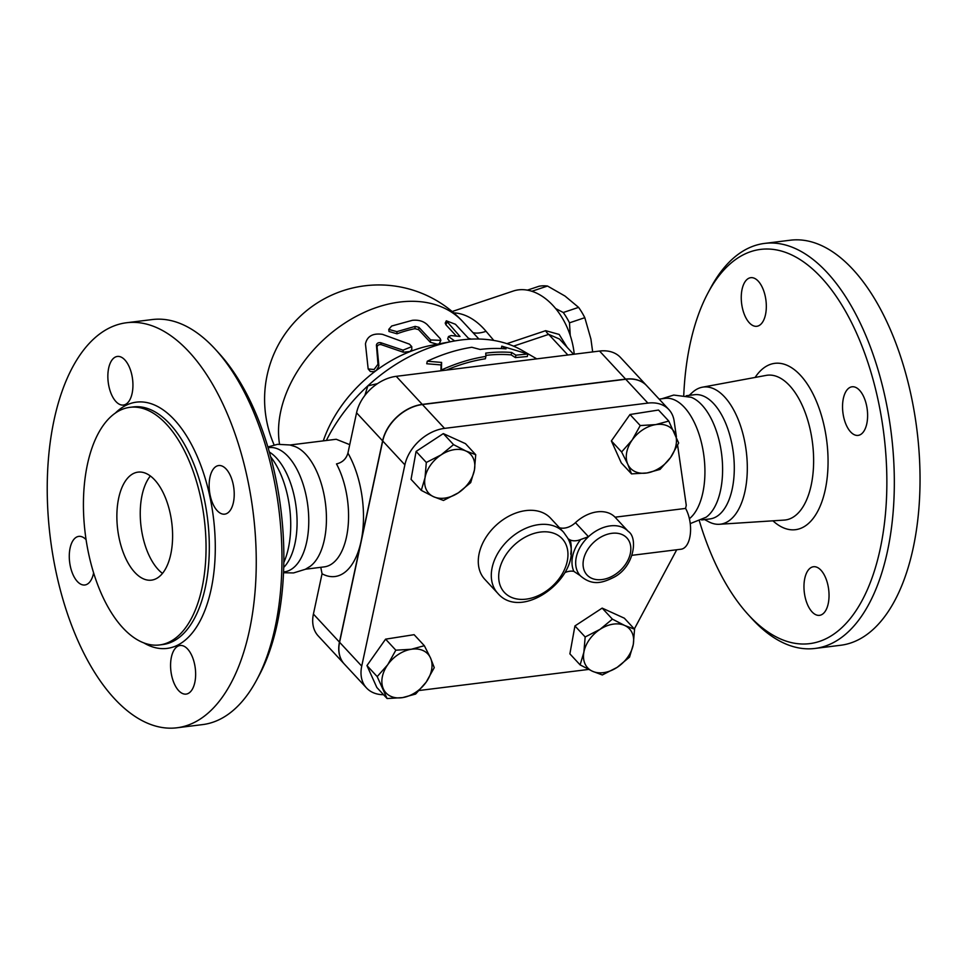 <?xml version="1.0" encoding="UTF-8"?>
<svg xmlns="http://www.w3.org/2000/svg" width="968" height="968" viewBox="0 0 968 968"><rect width="100%" height="100%" fill="white"/><g stroke="black" fill="none" stroke-linecap="round" stroke-linejoin="round"><path stroke-width="1.45" d="M162.479 573.395A54.426 27.261 82.9 0 1 142.066 495.18A54.426 27.261 82.9 0 1 150.367 475.978M118.689 498.084A54.426 27.261 82.9 0 1 138.025 472.13A54.426 27.261 82.9 0 1 171.784 522.78A54.426 27.261 82.9 0 1 151.456 580.147A54.426 27.261 82.9 0 1 123.88 554.144A54.426 27.261 82.9 0 1 118.689 498.084M256.689 679.947L259.255 675.156A198.646 99.486 -97.1 0 0 277.199 623.888A198.646 99.486 -97.1 0 0 219.264 353.61L215.61 349.593A204.079 102.209 82.9 0 1 275.13 627.276A204.079 102.209 82.9 0 1 256.689 679.947A204.079 102.209 82.9 0 1 202.639 724.596L176.926 727.791A204.079 102.209 -97.1 0 0 249.417 630.47A204.079 102.209 -97.1 0 0 229.96 420.257A204.079 102.209 -97.1 0 0 126.566 322.743A204.079 102.209 -97.1 0 0 50.312 537.881A204.079 102.209 -97.1 0 0 176.926 727.791M126.566 322.743L152.278 319.549A204.079 102.209 82.9 0 1 215.61 349.593M283.818 562.469A69.103 34.606 -97.1 0 0 288.416 548.009A69.103 34.606 -97.1 0 0 270.689 456.86M202.034 587.866A119.73 59.968 -97.1 0 0 190.623 464.531A119.73 59.968 -97.1 0 0 129.966 407.322A119.73 59.968 -97.1 0 0 85.232 533.537A119.73 59.968 -97.1 0 0 159.514 644.954A119.73 59.968 -97.1 0 0 202.034 587.866M209.959 477.224A24.49 12.269 82.9 0 1 218.659 465.548A24.49 12.269 82.9 0 1 233.857 488.332A24.49 12.269 82.9 0 1 224.697 514.153A24.49 12.269 82.9 0 1 212.294 502.452A24.49 12.269 82.9 0 1 209.959 477.224M115.93 401.563A24.49 12.269 82.9 0 1 107.871 374.918A24.49 12.269 82.9 0 1 117.37 356.442A24.49 12.269 82.9 0 1 132.568 379.226A24.49 12.269 82.9 0 1 123.408 405.048A24.49 12.269 82.9 0 1 115.93 401.563M93.618 572.911A24.49 12.269 82.9 0 1 93.533 573.31A24.49 12.269 82.9 0 1 84.833 584.987A24.49 12.269 82.9 0 1 69.648 562.202A24.49 12.269 82.9 0 1 78.795 536.381A24.49 12.269 82.9 0 1 86.067 539.648M187.562 648.971A24.49 12.269 82.9 0 1 195.621 675.616A24.49 12.269 82.9 0 1 186.122 694.104A24.49 12.269 82.9 0 1 170.937 671.308A24.49 12.269 82.9 0 1 180.084 645.499A24.49 12.269 82.9 0 1 187.562 648.971M283.515 572.741L293.546 572.935L305.331 569.293L309.966 566.486A62.581 31.351 -97.1 0 0 324.341 539.793A62.581 31.351 -97.1 0 0 295.046 446.563L289.868 444.965L277.55 444.324L267.882 446.974M283.551 571.943L284.435 571.834A62.581 31.351 -97.1 0 0 306.674 541.995A62.581 31.351 -97.1 0 0 300.709 477.526A62.581 31.351 -97.1 0 0 268.995 447.615L268.112 447.736M283.709 567.454A62.581 31.351 -97.1 0 0 294.986 543.447A62.581 31.351 -97.1 0 0 269.358 452.044M748.01 614.39L751.664 618.407A204.079 102.209 -97.1 0 0 814.995 648.451A204.079 102.209 -97.1 0 0 887.487 551.131A204.079 102.209 -97.1 0 0 868.042 340.918A204.079 102.209 -97.1 0 0 764.635 243.404A204.079 102.209 -97.1 0 0 710.585 288.053L708.031 292.844A198.646 99.486 82.9 0 1 837.199 297.805A198.646 99.486 82.9 0 1 880.202 548.916A198.646 99.486 82.9 0 1 748.01 614.39A198.646 99.486 82.9 0 1 699.392 521.026M683.759 395.259A198.646 99.486 82.9 0 1 708.031 292.844M812.031 611.861A24.49 12.269 82.9 0 1 803.985 585.216A24.49 12.269 82.9 0 1 813.483 566.74A24.49 12.269 82.9 0 1 820.961 570.212A24.49 12.269 82.9 0 1 829.019 596.857A24.49 12.269 82.9 0 1 819.521 615.346A24.49 12.269 82.9 0 1 812.031 611.861M758.246 281.156A24.49 12.269 82.9 0 1 766.305 307.8A24.49 12.269 82.9 0 1 756.807 326.289A24.49 12.269 82.9 0 1 749.329 322.804A24.49 12.269 82.9 0 1 741.27 296.16A24.49 12.269 82.9 0 1 750.769 277.683A24.49 12.269 82.9 0 1 758.246 281.156M866.796 423.718A24.49 12.269 82.9 0 1 858.096 435.394A24.49 12.269 82.9 0 1 845.693 423.694A24.49 12.269 82.9 0 1 843.358 398.465A24.49 12.269 82.9 0 1 852.058 386.789A24.49 12.269 82.9 0 1 864.46 398.489A24.49 12.269 82.9 0 1 866.796 423.718M814.995 648.451L840.708 645.257A204.079 102.209 -97.1 0 0 913.199 547.936A204.079 102.209 -97.1 0 0 893.742 337.711A204.079 102.209 -97.1 0 0 790.348 240.209L764.635 243.404M704.619 519.586L708.491 521.667A69.103 34.606 -97.1 0 0 719.442 524.281A69.103 34.606 -97.1 0 0 744.997 491.236A69.103 34.606 -97.1 0 0 738.064 419.192A69.103 34.606 -97.1 0 0 702.393 387.2A69.103 34.606 -97.1 0 0 692.423 392.403L689.168 395.38M383.534 694.697A38.091 27.08 -42.9 0 1 366.533 687.97A38.091 27.08 -42.9 0 1 361.729 666.117L404.878 464.846A38.091 27.08 -42.9 0 1 444.542 428.376L647.882 403.099A38.091 27.08 -42.9 0 1 668.864 409.573A38.091 27.08 -42.9 0 1 674.127 420.983L676.39 436.689M668.864 409.573L646.721 385.724A38.091 27.08 137.1 0 0 625.739 379.25L422.399 404.539A38.091 27.08 137.1 0 0 382.735 440.997L339.586 642.268A38.091 27.08 137.1 0 0 344.39 664.121L366.533 687.97M631.511 473.884L627.784 464.241A28.568 20.304 137.1 0 0 646.999 472.965L631.511 473.884L621.274 462.861L611.377 440.924L629.999 414.51L640.235 425.545L655.723 424.613L668.767 421.056L678.665 442.993L670.57 457.513L660.043 469.407L646.999 472.965A28.568 20.304 137.1 0 0 670.57 457.513A28.568 20.304 137.1 0 0 674.938 433.337A28.568 20.304 137.1 0 0 655.723 424.613A28.568 20.304 137.1 0 0 632.14 440.065L640.235 425.545M611.377 440.924L621.613 451.959L632.14 440.065A28.568 20.304 137.1 0 0 627.784 464.241L621.613 451.959M421.286 490.377L425.025 477.744L426.319 462.462L441.154 454.863L453.544 444.627L465.862 450.979A28.568 20.304 137.1 0 0 441.154 454.863A28.568 20.304 137.1 0 0 425.025 477.744A28.568 20.304 137.1 0 0 433.603 496.729L421.286 490.377L411.049 479.354L416.083 451.439L443.308 433.603L465.499 443.671L475.736 454.706L474.441 469.976L470.702 482.621L458.312 492.845L443.477 500.456L433.603 496.729A28.568 20.304 137.1 0 0 458.312 492.845A28.568 20.304 137.1 0 0 474.441 469.976A28.568 20.304 137.1 0 0 465.862 450.979L475.736 454.706M588.641 669.433L419.265 690.486M676.729 549.764L634.342 628.958M497.806 593.348L484.786 579.312A44.903 31.92 -42.9 0 1 495.979 525.382A44.903 31.92 -42.9 0 1 550.598 518.219L563.618 532.243A44.903 31.92 137.1 0 0 508.999 539.406A44.903 31.92 137.1 0 0 497.806 593.348C523.446 623.525 587.334 571.991 567.671 538.039L563.618 532.243M559.395 527.693A16.323 11.604 137.1 0 0 575.452 522.672A32.658 23.208 -42.9 0 1 615.055 517.19L685.586 508.418L686.264 505.284L677.612 445.256M387.103 698.533L377.193 676.608L387.732 664.713A28.568 20.304 137.1 0 0 383.364 688.889A28.568 20.304 137.1 0 0 402.579 697.613L387.103 698.533L376.854 687.51L366.957 665.573L385.591 639.158L414.11 634.681L424.347 645.704L430.518 657.986A28.568 20.304 137.1 0 0 411.303 649.262A28.568 20.304 137.1 0 0 387.732 664.713L395.827 650.193L411.303 649.262L424.347 645.704M580.122 664.895L569.886 653.86L574.931 625.945L602.156 608.11L624.336 618.189L634.572 629.212L633.278 644.482L629.539 657.127L617.148 667.363L602.314 674.962L592.44 671.247L580.122 664.895L583.873 652.25A28.568 20.304 137.1 0 0 592.44 671.247A28.568 20.304 137.1 0 0 617.148 667.363A28.568 20.304 137.1 0 0 633.278 644.482A28.568 20.304 137.1 0 0 624.711 625.485A28.568 20.304 137.1 0 0 600.003 629.369A28.568 20.304 137.1 0 0 583.873 652.25L585.168 636.98L600.003 629.369L612.393 619.133L624.711 625.485L634.572 629.212M629.999 414.51L658.53 410.033L668.767 421.056M689.398 518.703A62.581 31.351 -97.1 0 0 702.828 492.736A62.581 31.351 -97.1 0 0 696.875 428.267A62.581 31.351 -97.1 0 0 665.161 398.356L659.148 399.106M690.245 523.603L706.12 517.227A62.581 31.351 -97.1 0 0 720.507 490.534A62.581 31.351 -97.1 0 0 691.212 397.304L673.728 395.065L661.797 398.78M701.643 519.961L709.967 518.921A62.581 31.351 -97.1 0 0 732.195 489.082A62.581 31.351 -97.1 0 0 726.23 424.613A62.581 31.351 -97.1 0 0 694.516 394.714L686.191 395.743M592.67 351.916L590.928 339.09L584.805 317.685A56.459 37.704 -108.5 0 0 578.586 307.376L564.997 296.051L547.513 286.032A56.459 37.704 -108.5 0 0 539.043 286.25L527.366 290.158M555.596 308.526L563.267 312.507A56.459 37.704 71.5 0 1 569.486 322.828L570.249 335.509M531.081 291.041A56.459 37.704 71.5 0 1 532.194 291.162L532.533 291.513M569.486 322.828L584.805 317.685M563.267 312.507L578.586 307.376M532.194 291.162L547.513 286.032M416.083 451.439L426.319 462.462M443.308 433.603L453.544 444.627M574.931 625.945L585.168 636.98M602.156 608.11L612.393 619.133M575.452 522.672L588.471 536.708L580.679 539.515A35.38 25.144 137.1 0 0 573.842 571.362L580.135 575.561A32.658 23.208 137.1 0 0 580.413 575.851C592.743 586.402 602.907 582.651 613.785 577.339C634.282 566.958 638.215 537.591 628.268 531.42L615.055 517.19M632.092 555.305L681.073 549.219A24.49 12.269 -97.1 0 0 690.329 533.997A24.49 12.269 -97.1 0 0 685.586 508.418M434.257 667.642L426.162 682.162A28.568 20.304 137.1 0 0 430.518 657.986L434.257 667.642M415.623 694.056L402.579 697.613A28.568 20.304 137.1 0 0 426.162 682.162L415.623 694.056M366.957 665.573L377.193 676.608M385.591 639.158L395.827 650.193M579.941 575.343L580.135 575.561A32.658 23.208 137.1 0 1 588.471 536.708A32.658 23.208 137.1 0 1 628.268 531.42M570.721 554.168A47.626 33.844 137.1 0 0 570.237 539.999A16.323 11.604 137.1 0 0 580.679 539.515M573.842 571.362A16.323 11.604 137.1 0 0 565.106 572.511M570.237 539.999L567.998 538.716M344.33 664.048A38.091 27.08 -42.9 0 1 344.257 663.975A38.091 27.08 -42.9 0 1 339.453 642.135L382.602 440.851A38.091 27.08 -42.9 0 1 422.278 404.394L625.618 379.117A38.091 27.08 -42.9 0 1 646.588 385.579L620.548 357.531A38.091 27.08 137.1 0 0 599.567 351.057L396.227 376.334A38.091 27.08 137.1 0 0 356.563 412.804L347.923 453.109C346.205 458.929 342.406 462.535 336.501 463.914A62.581 31.351 82.9 0 1 346.471 537.046A62.581 31.351 82.9 0 1 324.244 566.885L305.477 569.22M427.287 361.221L441.602 362.431L441.432 370.006A155.787 110.739 -42.9 0 1 485.9 356.418L485.742 353.114A154.069 109.505 -42.9 0 1 511.673 352.473L515.908 355.183L527.85 353.986L501.811 346.157L506.034 348.855A151.758 107.871 137.1 0 0 480.116 349.46L471.827 347.282A150.04 106.649 137.1 0 0 427.287 361.221L426.743 363.762L441.069 364.924L441.602 362.431M511.673 352.473L511.164 354.881A151.286 107.533 137.1 0 0 485.851 355.401M515.908 355.183L515.387 357.591L511.164 354.881M485.9 356.418L485.391 358.777A153.017 108.755 137.1 0 0 446.357 370.103M441.432 370.006L441.275 370.744M440.936 370.78L441.069 364.924M527.85 353.986L527.306 356.526L515.387 357.591M501.811 346.157L501.291 348.553M403.015 350.15L411.775 346.641L409.488 344.172L382.445 334.335C372.825 333.004 367.162 336.199 365.456 343.894L368.167 368.953L374.096 369.498L377.992 364.234L376.419 345.068C376.867 343.216 378.282 342.418 380.666 342.672L403.015 350.15L403.329 352.231L381.223 344.644C378.875 344.366 377.496 345.14 377.072 346.98L378.887 365.989L376.407 370.381L373.587 371.724L370.333 371.494L368.167 368.953M411.775 346.641L411.787 349.581L410.057 351.517L403.329 352.231M454.67 340.954L448.499 336.537L451.112 335.557L459.994 336.477L446.321 320.807L455.432 324.268L468.464 338.292L471.222 339.115M456.291 335.981L445.873 324.764L445.207 323.094L446.321 320.807M449.975 341.825L447.7 338.848L448.499 336.537M430.639 339.95L440.863 340.349L440.234 338.643L427.203 324.619C423.5 321.17 418.563 319.73 412.404 320.311L391.677 326.022L388.761 329.398L396.88 331.637L415.187 326.385L418.914 327.329L430.639 339.95L430.276 342.249L418.563 329.616L414.897 328.672A114.284 81.239 137.1 0 0 397.013 333.791L388.991 331.492L388.761 329.398M437.596 344.305L430.276 342.249M440.863 340.349L439.194 343.858M323.288 440.876A114.284 81.239 -42.9 0 1 376.407 370.381A114.284 81.239 -42.9 0 1 409.065 352.001A114.284 81.239 -42.9 0 1 432.115 345.189L453.06 341.244A141.497 100.575 -42.9 0 1 522.2 350.452L536.756 358.862M320.783 567.321L322.054 573.77L313.414 614.075A38.091 27.08 137.1 0 0 318.218 635.928L344.257 663.975M290.025 445.002L336.199 439.266L349.738 444.651M364.863 395.476L367.816 385.869L377.472 383.655M326.361 440.488A141.497 100.575 -42.9 0 1 367.816 385.869A141.497 100.575 -42.9 0 1 453.06 341.244M472.965 332.605A43.536 16.42 140 0 0 486.069 331.322A59.871 39.978 -108.5 0 0 453.738 312.882M493.801 340.446L486.069 331.322M567.2 347.379L559.165 334.432L545.649 330.681A8.168 5.445 -108.5 0 0 548.699 334.371L559.456 339.03L573.601 354.288M452.153 311.527L513.197 291.065A59.871 39.978 71.5 0 1 574.242 354.203M143.833 642.909A124.085 62.146 -97.1 0 0 211.133 589.234A124.085 62.146 -97.1 0 0 190.781 443.162A124.085 62.146 -97.1 0 0 115.265 413.154M129.966 407.322L133.233 406.923A119.73 59.968 82.9 0 1 193.89 464.12A119.73 59.968 82.9 0 1 205.301 587.455A119.73 59.968 82.9 0 1 162.781 644.543L159.514 644.954M772.936 520.82A83.817 41.975 -97.1 0 0 825.256 489.711A83.817 41.975 -97.1 0 0 808.655 386.159A83.817 41.975 -97.1 0 0 755.113 377.447M702.393 387.2L766.196 375.39A72.939 36.53 82.9 0 1 803.864 409.161A72.939 36.53 82.9 0 1 811.184 485.21A72.939 36.53 82.9 0 1 784.189 520.094L719.442 524.281M382.735 440.997L404.878 464.846M422.399 404.539L444.542 428.376M339.586 642.268L361.729 666.117M630.313 553.539A27.213 19.336 -42.9 0 1 593.517 578.961A27.213 19.336 -42.9 0 1 593.723 542.334A27.213 19.336 -42.9 0 1 620.367 533.925A27.213 19.336 -42.9 0 1 630.313 553.539M567.212 561.392A39.458 28.048 -42.9 0 1 515.666 598.732A39.458 28.048 -42.9 0 1 510.717 548.626A39.458 28.048 -42.9 0 1 565.421 543.326A39.458 28.048 -42.9 0 1 567.212 561.392M625.739 379.25L647.882 403.099M378.887 365.989L377.992 364.234M377.072 346.98L376.419 345.068M381.223 344.644L380.666 342.672M445.873 324.764L446.974 322.453M397.013 333.791L396.88 331.637M414.897 328.672L415.187 326.385M418.563 329.616L418.914 327.329M279.534 444.143A114.284 81.239 -42.9 0 1 343.265 324.135A114.284 81.239 -42.9 0 1 462.631 321.473A114.284 114.284 0 0 0 274.125 444.929M322.054 573.77A73.471 36.796 -97.1 0 0 361.028 541.487A73.471 36.796 -97.1 0 0 347.923 453.109M382.602 440.851L356.563 412.804M545.649 330.681L506.905 343.664M513.548 346.145L548.699 334.371L567.853 355.002M625.618 379.117L599.567 351.057M422.278 404.394L396.227 376.334M339.453 642.135L313.414 614.075M579.578 574.968L580.413 575.851M478.93 339.042L462.631 321.473"/></g></svg>

